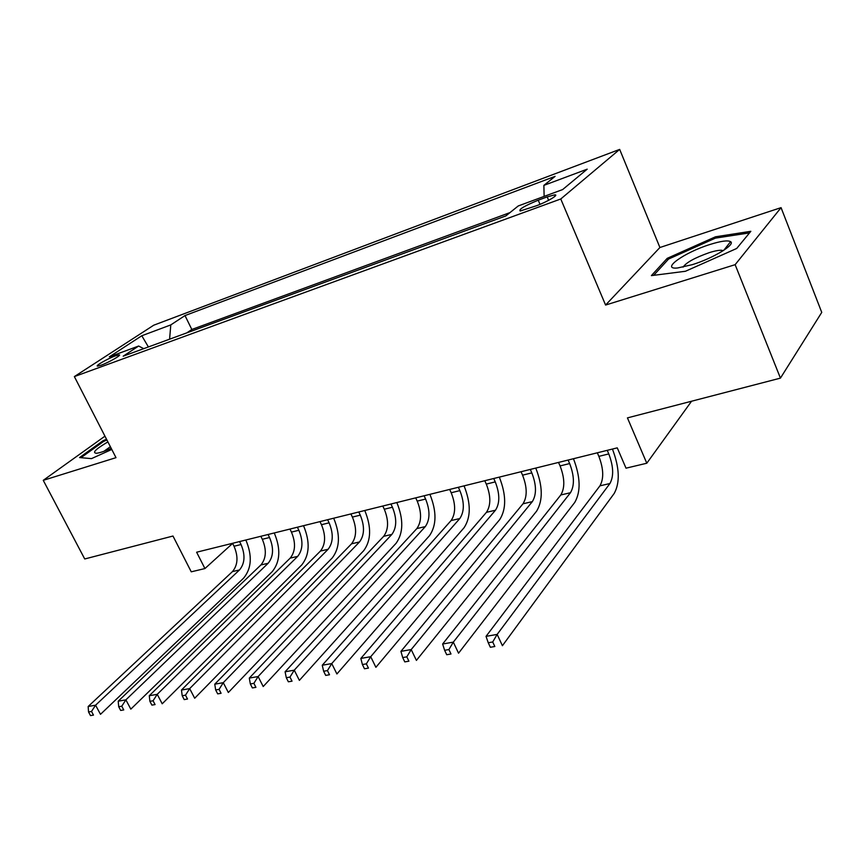 <?xml version="1.0" encoding="UTF-8"?>
<svg xmlns="http://www.w3.org/2000/svg" width="865" height="865" viewBox="0 0 865 865"><rect width="100%" height="100%" fill="white"/><g stroke="black" fill="none" stroke-linecap="round" stroke-linejoin="round"><path stroke-width="1.3" d="M101.183 365.16C109.044 362.37 122.689 354.466 118.992 354.866L115.478 355.829C107.671 358.607 94.123 366.436 97.745 366.1L101.183 365.16M619.675 149.396L153.743 325.197L74.358 376.589L560.769 198.982L619.675 149.396L659.909 247.509L605.587 305.053L735.142 264.668L781.063 207.643L659.909 247.509M781.063 207.643L821.75 312.395L780.435 378.124L627.439 417.892L646.793 463.229L691.568 401.219M104.957 436.165L43.25 480.335L84.727 558.974L172.978 536.03L191.251 571.819L204.929 568.554L232.62 543.415M735.142 264.668L780.435 378.124M646.793 463.229L626.011 468.181L617.264 447.854L196.625 552.216L204.929 568.554M547.188 196.896L538.235 200.193C524.417 205.913 518.394 209.525 520.168 211.017L536.419 205.762C547.188 201.913 559.72 194.398 554.638 194.863L547.188 196.896L548.637 200.323M143.731 348.66L138.649 346.032L123.198 356.185L505.841 215.926L518.265 205.946L562.628 189.576L587.194 169.172L543.88 185.37L555.092 176.363L184.991 315.574L170.794 324.905L169.594 339.177M138.649 346.032L109.325 356.856L141.795 335.75L170.794 324.905M509.993 212.595L191.825 329.479L186.786 332.874M605.587 305.053L560.769 198.982M43.25 480.335L115.997 457.661L74.358 376.589M544.128 196.398L543.88 185.37M191.825 329.479L184.991 315.574M141.795 335.75L148.391 346.952M715.517 236.783L667.218 258.343L651.377 275.621L685.448 271.264L736.699 248.471L750.831 231.312L715.517 236.783L716.015 238.037M106.514 439.193L102.805 440.869L79.569 457.563L91.485 458.623L111.78 449.454M667.834 259.846L667.218 258.343M103.238 441.691L102.805 440.869M597.326 452.806L598.872 456.363C603.608 468.819 603.954 478.648 599.932 485.849L486.033 636.37L497.159 634.402L502.414 645.712L614.226 493.418C620.119 482.551 619.535 467.803 612.474 449.162L612.431 449.054M607.241 450.341L608.787 453.92C613.523 466.44 613.901 476.301 609.922 483.513L497.159 634.402L492.715 641.971L488.249 642.749L490.358 647.269L494.823 646.501L492.715 641.971M494.823 646.501L490.358 647.269M486.033 636.37L488.249 642.749M692.335 264.647C712.955 258.321 735.823 244.503 730.601 241.659C727.779 240.102 720.869 241.054 709.851 244.525C684.15 252.504 660.006 269.804 677.609 267.977L692.335 264.647M723.172 250.688L721.961 250.32C719.302 250.039 715.041 250.818 709.192 252.667C694.833 257.748 686.129 262.571 683.08 267.134M653.691 275.329L668.58 259.035L715.409 238.135L749.533 232.89M80.996 457.682L103.497 441.507L106.903 439.961M107.898 441.896C95.583 449.151 91.809 452.936 96.556 453.26C99.724 452.903 104.611 451.271 111.217 448.351M110.363 446.697L103.897 451.325M558.53 462.429L560.077 465.921C564.769 478.161 565.018 487.838 560.801 494.975L442.631 644.014L453.314 642.133L458.547 653.205L574.749 502.435C580.934 491.677 580.512 477.134 573.495 458.828L573.441 458.731M568.11 460.05L569.646 463.564C574.36 475.858 574.63 485.579 570.457 492.726L453.314 642.133L448.903 649.561L444.621 650.296L446.718 654.729L451 653.994L448.903 649.561M451 653.994L446.718 654.729M442.631 644.014L444.621 650.296M521.033 471.728L522.568 475.166C527.239 487.179 527.38 496.726 522.99 503.798L400.928 651.367L411.199 649.561L416.411 660.395L536.603 511.161C543.047 500.489 542.788 486.162 535.813 468.181L535.77 468.073M530.288 469.436L531.824 472.885C536.505 484.951 536.668 494.531 532.332 501.624L411.199 649.561L406.82 656.849L402.701 657.562L404.788 661.887L408.907 661.184L406.82 656.849M408.907 661.184L404.788 661.887M400.928 651.367L402.701 657.562M484.768 480.735L486.303 484.097C490.931 495.915 490.985 505.322 486.444 512.329L360.835 658.438L370.717 656.697L375.897 667.315L499.732 519.595C506.414 509.009 506.295 494.888 499.365 477.221L499.321 477.123M493.72 478.507L495.256 481.892C499.894 493.753 499.97 503.203 495.461 510.22L370.717 656.697L366.36 663.855L362.403 664.536L364.479 668.775L368.447 668.104L366.36 663.855M368.447 668.104L364.479 668.775M360.835 658.438L362.403 664.536M449.67 489.439L451.195 492.747C455.801 504.36 455.758 513.637 451.076 520.579L322.256 665.239L331.76 663.563L336.907 673.965L464.051 527.747C470.96 517.27 470.982 503.344 464.105 485.968L464.051 485.871M458.342 487.287L459.866 490.617C464.483 502.273 464.462 511.583 459.802 518.546L331.76 663.563L327.446 670.591L323.64 671.251L325.705 675.403L329.511 674.754L327.446 670.591M329.511 674.754L325.705 675.403M322.256 665.239L323.64 671.251M415.697 497.862L417.222 501.116C421.785 512.534 421.666 521.682 416.844 528.569L285.093 671.781L294.262 670.17L299.377 680.366L429.527 535.64C436.641 525.25 436.782 511.518 429.948 494.434L429.905 494.337M424.088 495.786L425.612 499.051C430.186 510.512 430.089 519.703 425.299 526.601L294.262 670.17L289.97 677.079L286.304 677.717L288.359 681.793L292.035 681.166L289.97 677.079M292.035 681.166L288.359 681.793M285.093 671.781L286.304 677.717M382.784 506.036L384.298 509.226C388.839 520.46 388.634 529.488 383.692 536.311L249.293 678.095L258.127 676.538L263.209 686.54L396.094 543.285C403.393 532.991 403.652 519.443 396.873 502.641L396.83 502.543M390.915 504.014L392.429 507.225C396.981 518.503 396.797 527.564 391.877 534.397L258.127 676.538L253.878 683.328L250.342 683.945L252.375 687.935L255.921 687.34L253.878 683.328M255.921 687.34L252.375 687.935M249.293 678.095L250.342 683.945M350.887 513.94L352.401 517.086C356.899 528.137 356.629 537.046 351.568 543.804L214.769 684.183L223.278 682.68L228.338 692.497L363.7 550.691C371.171 540.495 371.55 527.12 364.814 510.599L364.771 510.501M358.77 511.993L360.283 515.151C364.792 526.244 364.533 535.176 359.505 541.955L223.278 682.68L219.072 689.362L215.655 689.946L217.688 693.871L221.094 693.287L219.072 689.362M221.094 693.287L217.688 693.871M214.769 684.183L215.655 689.946M319.964 521.617L321.466 524.709C325.932 535.586 325.586 544.366 320.428 551.07L181.455 690.054L189.673 688.605L194.69 698.239L332.301 557.871C339.934 547.761 340.41 534.57 333.728 518.308L333.685 518.211M327.608 519.724L329.111 522.828C333.587 533.748 333.263 542.56 328.116 549.275L189.673 688.605L185.488 695.168L182.201 695.741L184.213 699.59L187.51 699.028L185.488 695.168M187.51 699.028L184.213 699.59M181.455 690.054L182.201 695.741M289.959 529.056L291.451 532.105C295.895 542.809 295.484 551.481 290.218 558.12L149.277 695.73L157.225 694.325L162.209 703.786L301.842 564.834C309.627 554.811 310.2 541.804 303.572 525.79L303.518 525.693M297.376 527.218L298.868 530.277C303.312 541.025 302.923 549.718 297.69 556.379L157.225 694.325L153.073 700.78L149.894 701.331L151.894 705.116L155.073 704.575L153.073 700.78M155.073 704.575L151.894 705.116M149.277 695.73L149.894 701.331M260.841 536.289L262.322 539.284C266.734 549.816 266.258 558.379 260.916 564.953L118.202 701.201L125.879 699.85L130.82 709.138L272.291 571.581C280.217 561.666 280.887 548.81 274.292 533.045L274.248 532.959M268.042 534.494L269.523 537.511C273.946 548.086 273.481 556.671 268.161 563.266L125.879 699.85L121.77 706.208L118.7 706.737L120.678 710.446L123.749 709.927L121.77 706.208M123.749 709.927L120.678 710.446M118.202 701.201L118.7 706.737M232.566 543.296L234.047 546.248C238.416 556.627 237.886 565.072 232.458 571.592L88.165 706.5L95.583 705.191L100.491 714.317L243.616 578.144C251.661 568.305 252.407 555.622 245.876 540.095L245.833 540.009M239.562 541.566L241.043 544.528C245.422 554.941 244.903 563.418 239.497 569.949L95.583 705.191L91.506 711.441L88.533 711.96L90.511 715.604L93.474 715.096L91.506 711.441M93.474 715.096L90.511 715.604M88.165 706.5L88.533 711.96M540.009 204.356L538.235 200.193M608.787 453.92L598.872 456.363M609.922 483.513L599.932 485.849M569.646 463.564L560.077 465.921M570.457 492.726L560.801 494.975M531.824 472.885L522.568 475.166M532.332 501.624L522.99 503.798M495.256 481.892L486.303 484.097M495.461 510.22L486.444 512.329M459.866 490.617L451.195 492.747M459.802 518.546L451.076 520.579M425.612 499.051L417.222 501.116M425.299 526.601L416.844 528.569M392.429 507.225L384.298 509.226M391.877 534.397L383.692 536.311M360.283 515.151L352.401 517.086M359.505 541.955L351.568 543.804M329.111 522.828L321.466 524.709M328.116 549.275L320.428 551.07M298.868 530.277L291.451 532.105M297.69 556.379L290.218 558.12M269.523 537.511L262.322 539.284M268.161 563.266L260.916 564.953M241.043 544.528L234.047 546.248M239.497 569.949L232.458 571.592M119.305 355.472L118.992 354.866M555.168 196.117L554.638 194.863M723.789 250.288L730.601 241.659M722.318 251.218L721.961 250.32"/></g></svg>
